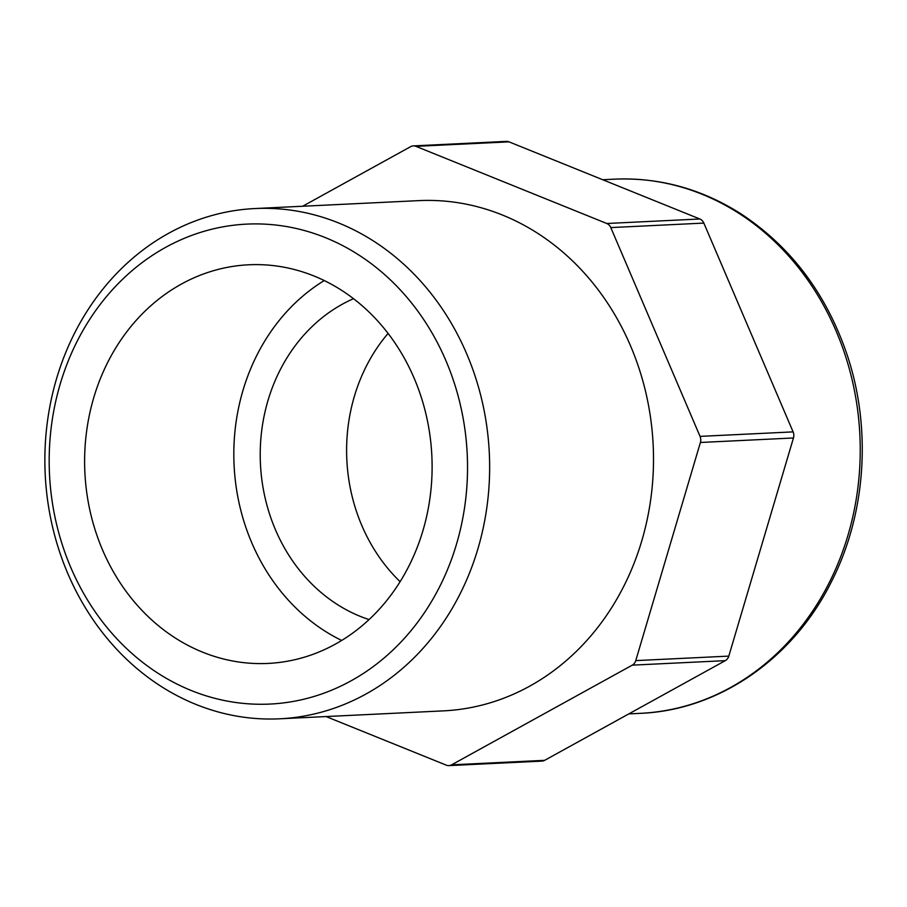 <?xml version="1.0" encoding="UTF-8"?>
<svg xmlns="http://www.w3.org/2000/svg" width="907" height="907" viewBox="0 0 907 907"><rect width="100%" height="100%" fill="white"/><g stroke="black" fill="none" stroke-linecap="round" stroke-linejoin="round"><path stroke-width="1.36" d="M45.35 477.127A255.423 222.306 -92.8 0 0 279.594 718.809A255.423 222.306 -92.8 0 0 489.156 450.223A255.423 222.306 -92.8 0 0 254.912 208.553A255.423 222.306 -92.8 0 0 45.35 477.127M49.636 476.765A240.264 209.109 87.2 0 1 350.748 250.06A240.264 209.109 87.2 0 1 374.704 665.5A240.264 209.109 87.2 0 1 49.636 476.765M431.732 453.602A199.551 173.679 87.2 0 1 268.007 663.425A199.551 173.679 87.2 0 1 84.884 472.502A199.551 173.679 87.2 0 1 248.722 264.787A199.551 173.679 87.2 0 1 431.732 453.602M279.594 718.809L443.455 710.873A255.423 222.306 -92.8 0 0 653.017 442.299A255.423 222.306 -92.8 0 0 418.773 200.628L254.912 208.553M302.655 206.24L410.633 146.662A7.982 6.95 87.2 0 1 413.32 145.891A7.982 6.95 87.2 0 1 415.939 146.344L606.794 223.496A7.982 6.95 87.2 0 1 610.796 227.589L700.045 436.38A7.982 6.95 87.2 0 1 700.397 442.48L635.762 660.613A7.982 6.95 87.2 0 1 632.258 665.148L451.595 764.839A7.982 6.95 87.2 0 1 448.908 765.61A7.982 6.95 87.2 0 1 446.289 765.157L326.067 716.553M415.939 146.344L508.986 141.843A7.982 6.95 -92.8 0 0 506.367 141.39L413.32 145.891M508.986 141.843L699.841 218.995L606.794 223.496M610.796 227.589L703.843 223.088A7.982 6.95 -92.8 0 0 699.841 218.995M703.843 223.088L793.103 431.879L700.045 436.38M700.397 442.48L793.455 437.979A7.982 6.95 -92.8 0 0 793.103 431.879M793.455 437.979L728.809 656.112L635.762 660.613M632.258 665.148L725.305 660.647A7.982 6.95 -92.8 0 0 728.809 656.112M725.305 660.647L544.642 760.338L451.595 764.839M448.908 765.61L541.955 761.109A7.982 6.95 -92.8 0 0 544.642 760.338M400.1 581.67A169.224 147.274 87.2 0 1 388.083 333.413M369.047 619.572A169.224 147.274 87.2 0 1 260.445 464.01A169.224 147.274 87.2 0 1 353.526 298.686M341.667 640.444A199.551 173.679 87.2 0 1 234.085 465.28A199.551 173.679 87.2 0 1 324.252 280.546M614.493 179.167A267.395 232.725 87.2 0 1 859.723 432.163A267.395 232.725 87.2 0 1 640.342 713.344C718.945 710.238 793.353 658.595 831.424 581.716C866.332 513.464 871.967 427.016 846.446 352.823C825.529 292.723 790.348 246.387 740.928 213.825C701.576 188.849 659.434 177.296 614.493 179.167L602.724 179.733M628.812 713.9L640.342 713.344"/></g></svg>
